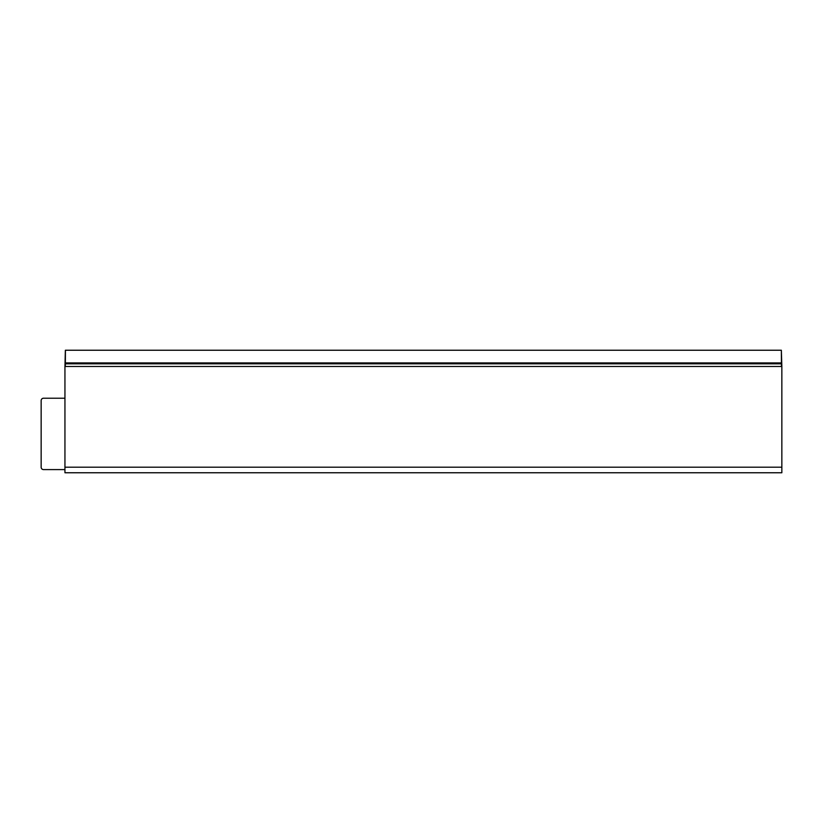 <?xml version="1.0" encoding="UTF-8"?>
<svg xmlns="http://www.w3.org/2000/svg" width="823" height="823" viewBox="0 0 823 823"><rect width="100%" height="100%" fill="white"/><g stroke="black" fill="none" stroke-linecap="round" stroke-linejoin="round"><path stroke-width="1.23" d="M64.945 398.219L43.526 398.219A2.376 2.376 0 0 0 41.15 400.595L41.15 467.207A2.376 2.376 0 0 0 43.526 469.594L64.945 469.594M64.945 366.492L64.945 467.207L781.85 467.207L781.85 366.492L64.945 366.492L65.356 350.238L781.356 350.238L781.459 366.492M781.85 467.207L781.85 472.762L64.945 472.762L64.945 467.207M781.85 366.492L781.356 350.238M781.459 363.828L65.326 363.828L65.326 366.492M65.439 350.238L65.356 363.005L781.439 363.005M65.439 362.922L781.356 362.922M65.326 363.828L65.356 363.005"/></g></svg>
